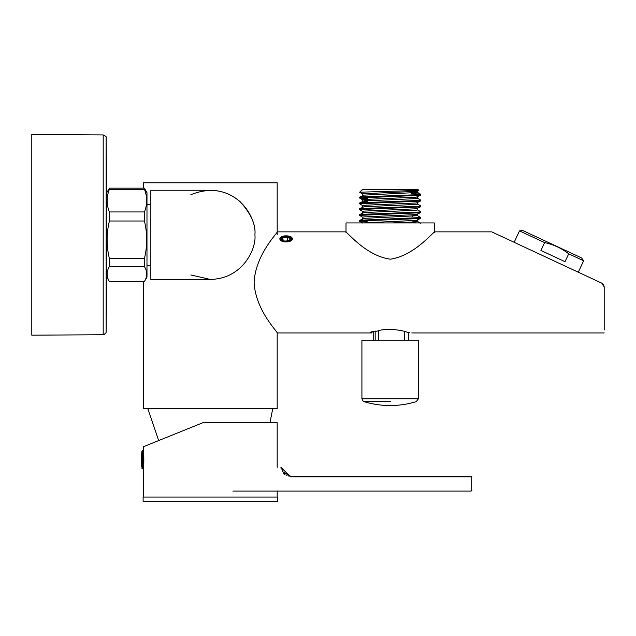 <?xml version="1.0" encoding="UTF-8"?>
<svg xmlns="http://www.w3.org/2000/svg" width="636" height="636" viewBox="0 0 636 636"><rect width="100%" height="100%" fill="white"/><g stroke="black" fill="none" stroke-linecap="round" stroke-linejoin="round"><path stroke-width="0.95" d="M568.703 253.828C561.532 248.223 553.503 244.478 544.607 242.594L540.934 250.465L565.03 261.706L568.703 253.828L583.617 260.784L581.646 257.97L522.911 230.582L519.493 230.876L514.158 242.308L491.755 231.862L435.048 231.862C433.808 230.701 415.395 255.386 390.385 259.186C365.144 255.799 346.477 230.606 345.269 231.862L277.185 231.862C278.258 232.418 255.481 254.209 254.114 282.4C255.441 310.487 278.274 332.437 277.185 332.938L277.185 408.749L143.41 408.749L143.41 281.502M277.185 234.835L277.185 182.81L143.41 182.81L143.41 188.161M190.864 274.967L210.301 279.427C243.302 278.822 256.682 247.881 254.893 234.835C255.974 224.898 251.085 213.879 240.217 201.771C225.939 189.6 209.49 187.238 190.864 194.703M150.843 279.427L150.843 190.244L210.301 190.244C243.302 190.848 256.682 221.789 254.893 234.835C256.682 247.881 243.302 278.822 210.301 279.427L150.843 279.427M491.755 231.862L601.799 283.171L604.2 286.947L604.2 329.965M604.2 286.812L603.548 284.713L601.799 283.171L578.283 272.208L583.617 260.784M286.105 235.845C289.897 235.916 291.98 236.846 292.345 238.635C292.735 243.024 279.474 243.024 279.864 238.635C280.23 236.846 282.312 235.924 286.105 235.845M373.737 340.141L373.737 331.221L371.774 331.666L371.774 332.811L370.534 332.39L377.657 330.974C386.887 327.524 404.416 330.529 407.907 332.588C412.971 333.018 412.971 333.018 407.907 332.588M370.939 332.676L371.424 332.771M409.425 332.692L408.288 332.604L408.288 340.141M601.799 283.171L603.548 284.713M143.108 501.502L277.487 501.502L277.487 497.042L143.108 497.042L143.108 501.502M202.868 422.717L143.41 446.742L202.868 422.717L277.185 422.717L277.185 467.309M143.41 467.571L143.41 468.056C143.951 468.557 143.951 451.194 143.41 451.703L143.41 446.742L158.682 440.565L146.98 445.303M232.887 491.095L471.165 491.095L471.165 476.825L290.565 476.825L280.929 467.309L281.08 468.501M283.577 473.629L284.475 474.52M281.804 468.978L282.837 471.769L290.565 476.229L471.165 476.229A0.739 0.739 0 0 1 471.912 476.976L471.165 476.825L471.165 476.229M290.565 476.825L290.565 476.229L288.14 475.895M286.987 475.482L285.914 474.925M284.944 474.233L284.093 473.454M281.669 468.001A0.739 0.739 0 0 0 280.929 467.309M143.474 467.532L143.561 453.031M141.987 467.881L142.575 468.923L143.41 468.35L143.41 497.042M141.987 468.438L141.987 451.17A57.606 57.606 0 0 0 141.733 466.729L142.575 468.931L142.575 450.662L141.987 451.17M147.87 408.749L158.682 440.565M434.301 232.522L434.301 222.942L346.008 222.942L346.008 232.522M109.281 281.279L106.84 277.05L106.84 192.621L109.416 188.161L109.416 189.313L144.404 189.313L144.404 188.161L109.416 188.161M519.493 230.876L544.607 242.594M404.353 331.443L404.353 340.141M378.579 330.744L378.579 340.141M375.168 331.046L375.168 340.141M390.735 340.141L418.401 340.141L418.401 398.78L361.916 398.78L361.916 340.141L390.735 340.141M390.687 401.626L364.015 401.626L390.687 401.626M362.679 189.608L417.804 189.353L418.822 190.371L416.286 191.357L364.023 193.678L362.679 193.964L362.679 195.419M412.454 215.175L417.582 215.691L420.778 217.56L420.73 218.339L419.275 218.577L361.033 220.907L360.048 221.368L367.862 221.892M412.454 222.672L417.51 222.942M411.42 193.583L419.275 194.036L420.778 194.33L419.275 194.616L361.033 196.945L359.531 197.232L360.048 198.13L367.862 198.663M420.778 194.33L420.73 195.109L419.275 195.347L359.531 197.963M417.582 198.265L420.778 200.141L419.275 200.427L361.033 202.749L359.579 202.995L359.531 203.766L362.727 205.643M420.778 200.141L420.73 200.912L419.275 201.151L359.531 203.766M417.582 204.077L420.778 205.945L419.275 206.239L361.033 208.56L359.579 208.799L359.531 209.578L362.727 211.446M420.778 205.945L420.73 206.724L419.275 206.962L359.531 209.578M417.582 209.888L420.778 211.756L419.275 212.042L361.033 214.372L359.579 214.61L359.531 215.381L362.727 217.258M420.778 211.756L420.73 212.527L419.275 212.774L359.531 215.381M420.778 217.56L361.033 220.175L359.579 220.422L359.531 221.193M364.579 189.353L361.828 190.069L359.642 192.215L418.814 190.41M367.862 199.195L367.862 197.263M420.73 195.109L416.286 197.16L364.023 199.481L362.727 199.831L367.862 200.348M420.73 200.912L416.286 202.971L364.023 205.293L362.679 205.587L362.679 207.034M420.73 206.724L416.286 208.775L364.023 211.104L362.679 211.391L362.679 212.845M420.73 212.527L416.286 214.586L364.023 216.908L362.679 217.202L362.679 218.649M420.73 218.339L416.286 220.398L362.743 222.942M363.752 189.353L361.828 190.069M420.73 194.282L417.582 192.462L364.023 195.125L359.579 197.184M417.629 196.874L417.629 198.321L416.286 198.615L364.023 200.936L359.579 202.995M362.679 199.776L362.679 201.23L367.862 201.803M417.629 202.677L417.629 204.132L416.286 204.418L364.023 206.748L359.579 208.799M417.629 208.489L417.629 209.944L416.286 210.23L364.023 212.551L359.579 214.61M417.582 215.691L364.023 218.363L359.579 220.422M412.454 220.978L417.582 221.503L420.73 223.323M417.629 220.104L417.629 221.559L416.286 221.845L392.15 222.942M367.926 189.647L412.382 189.647M144.404 266.532C147.465 271.493 147.465 276.485 144.404 281.502L109.416 281.502C106.355 276.541 106.355 271.548 109.416 266.532L144.404 266.532L144.404 258.621L109.416 258.621L109.416 266.532M109.416 211.955L109.416 221.01L144.404 221.01L144.404 211.955L109.416 211.955C106.355 204.41 106.355 196.866 109.416 189.313M144.404 188.161L146.98 192.621L146.98 277.05L144.404 281.502M144.404 189.313C147.457 196.858 147.457 204.402 144.404 211.955M144.404 221.01C147.465 233.476 147.465 246.013 144.404 258.621M109.416 258.621C106.355 246.156 106.355 233.619 109.416 221.01M31.8 148.085L31.8 134.498L103.191 134.927L103.191 334.743L31.8 335.172L31.8 148.085M287.504 236.361L290.938 238.158L289.547 240.543L284.705 241.139L281.271 239.335L282.67 236.95L287.504 236.361L287.313 237.204L283.139 237.713L281.971 239.708M290.191 236.799A5.644 2.822 180 0 1 290.716 237.117A5.644 2.822 180 0 1 289.865 240.853A5.644 2.822 180 0 1 282.344 240.853A5.644 2.822 180 0 1 281.494 237.117A5.644 2.822 180 0 1 290.191 236.799M283.139 240.313L282.67 236.95M287.313 240.821L287.313 237.204L290.27 238.754L289.197 240.591M290.938 238.158L290.27 238.754M142.575 468.931L142.814 450.662L143.41 451.258M106.148 331.793L106.689 275.889L106.148 137.877L106.148 331.793C106.22 332.93 105.234 333.908 103.191 334.743L103.382 334.735M277.185 332.938L371.424 332.938M411.77 332.938L604.2 332.938M143.41 468.056L142.814 468.931M277.185 490.944L277.185 497.042M471.165 491.095L471.912 490.348M269.958 422.717L272.725 408.749M361.916 398.78C362.997 401.237 363.705 402.183 364.015 401.626A89.183 89.183 0 0 0 416.294 401.626L418.401 398.78M412.454 216.327L412.454 214.873M412.454 193.09L412.454 191.643M359.658 192.247L362.727 194.02M359.579 198.011L362.727 199.831M359.579 221.241L362.727 223.061M417.629 191.062L417.629 192.517M417.629 214.292L417.629 215.747M106.148 137.877C106.896 137.169 105.91 136.191 103.191 134.927C105.91 136.191 106.896 137.169 106.148 137.877L106.689 193.781M106.125 332.167L105.735 333.288M105.528 333.59L104.193 334.56M146.98 265.307L150.843 265.307M146.98 204.363L150.843 204.363M106.689 275.833L106.689 193.813M106.689 275.857L106.689 270.308"/></g></svg>
